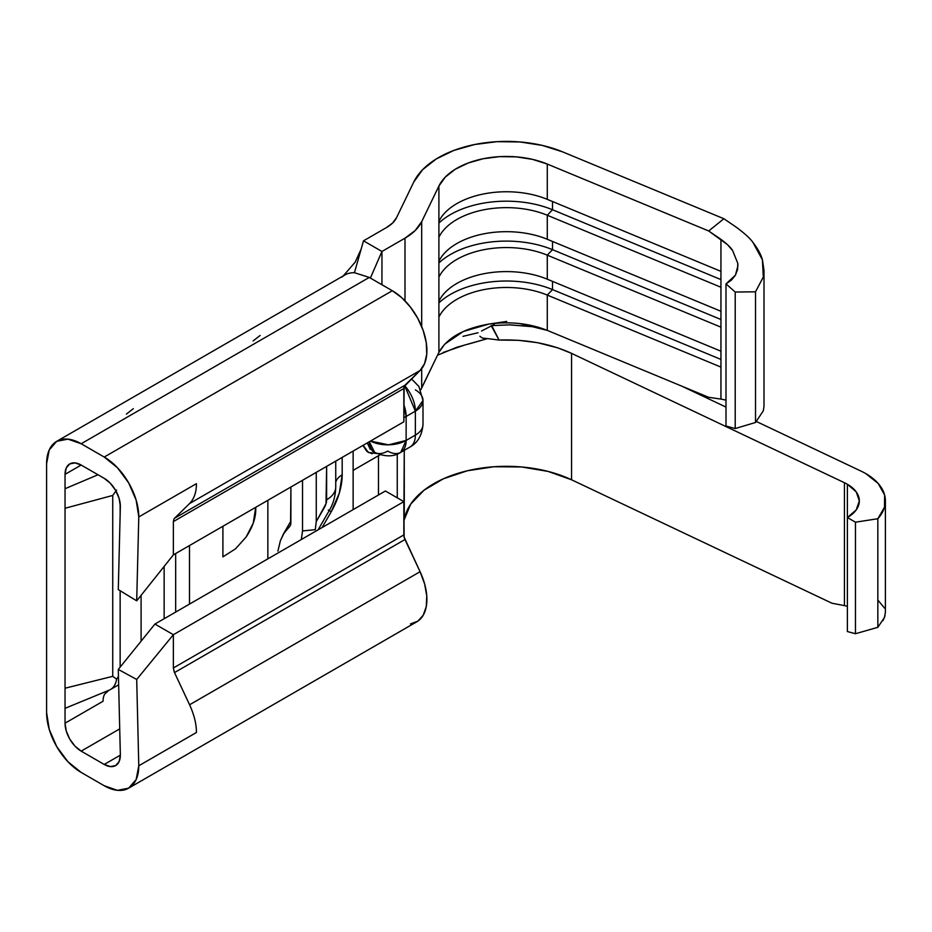 <?xml version="1.0" encoding="UTF-8"?>
<svg xmlns="http://www.w3.org/2000/svg" width="932" height="932" viewBox="0 0 932 932"><rect width="100%" height="100%" fill="white"/><g stroke="black" fill="none" stroke-linecap="round" stroke-linejoin="round"><path stroke-width="1.4" d="M860.982 471.091A66.824 38.573 180 0 1 865.828 473.619A66.824 38.573 0 0 0 860.982 471.091L756.458 421.532L860.982 471.091M537.706 327.074L509.664 324.86L491.723 325.583L499.051 340.052L518.472 340.308L537.496 342.685L557.837 347.869L571.561 353.368L844.439 482.718A40.74 23.521 180 0 1 847.386 484.267A40.74 23.521 180 0 1 859.327 500.903A40.74 23.521 180 0 1 847.386 517.54L847.386 484.267L856.228 491.898L859.327 500.903L856.228 509.897L847.386 517.54L847.386 631.558L855.459 633.725L855.459 522.188L877.839 518.728L884.503 507.194L884.619 495.043L878.189 483.463L865.828 473.619A66.824 38.573 180 0 1 885.4 500.903A66.824 38.573 180 0 1 877.839 518.728L855.459 522.188L847.386 517.54L855.459 522.188L855.459 633.725L877.839 627.318L877.839 518.728L877.839 627.318L884.503 617.427L885.4 612.138M56.724 441.325L49.233 449.958L46.6 463.717L46.6 677.576L46.6 463.717A48.895 28.228 60 0 1 56.724 441.325A48.895 28.228 60 0 1 81.177 443.748L369.27 277.421L354.451 272.715A48.895 28.228 -120 0 0 344.828 274.998L56.724 441.325L67.943 439.147L81.177 443.748L104.221 457.053L392.314 290.726L401.75 297.681L410.464 307.141L417.804 318.371L423.21 330.545L426.274 342.72L426.763 353.985L424.643 363.468L420.076 370.47L404.138 386.605L403.847 421.8L403.847 388.528L173.364 521.594L174.004 518.914A8.143 4.707 60 0 1 174.051 518.844A8.143 4.707 -120 0 0 174.004 518.914L173.364 521.594L173.364 554.866L403.847 421.8L173.364 554.866L136.701 600.837L118.282 589.595L120.356 506.297L119.121 498.457L115.626 490.395L110.395 483.335L104.221 478.349A22.811 13.176 60 0 1 120.356 506.297L118.282 589.595L136.701 600.837L173.364 554.866L173.364 521.594L403.847 388.528A8.143 4.707 -120 0 1 404.977 385.219L420.076 370.47L189.592 503.536L174.505 518.285M506.717 321.423L488.939 324.068L463.332 331.477L444.774 344.106L438.902 352.378L438.902 277.154A70.075 40.46 180 0 1 547.282 255.158L547.282 279.192A70.075 40.46 0 0 0 438.902 301.187L438.902 237.229A70.075 40.46 180 0 1 547.282 215.245L547.282 239.279A70.075 40.46 0 0 0 438.902 261.263L438.902 186.039A70.075 40.46 180 0 1 547.282 164.055L547.282 199.355A70.075 40.46 0 0 0 438.902 221.35L438.902 186.039L421.695 221.665L421.695 326.55L421.695 221.665A65.193 37.641 180 0 1 405.001 238.161L381.945 251.465L381.945 284.738L381.945 251.465L370.388 278.062L381.945 251.465L363.503 240.829L354.451 272.715L369.27 277.421L392.314 290.726L369.27 277.421L81.177 443.748L104.221 457.053A48.895 28.228 60 0 1 138.786 516.934L196.407 483.673C196.489 492.049 194.217 498.678 189.592 503.536L420.076 370.47A48.895 28.228 -120 0 0 423.21 330.545A48.895 28.228 -120 0 0 392.314 290.726L104.221 457.053L117.455 467.736L128.663 482.869L136.165 500.146L138.786 516.934L136.701 600.837L138.786 516.934L196.407 483.673C196.489 492.049 194.217 498.678 189.592 503.536L174.342 518.448M341.916 277.13A48.895 28.228 60 0 1 354.451 272.715L363.503 240.829L381.945 251.465L405.001 238.161L405.001 300.826L405.001 238.161L415.183 230.542L421.695 221.665L438.902 186.039L445.321 177.08L455.247 169.263L468.109 163.03L483.172 158.743L499.564 156.646L516.351 156.867L532.568 159.384L547.282 164.055L547.282 199.355L720.949 271.363L720.949 239.361C727.065 243.928 730.968 247.691 732.657 250.626L737.794 263.348L737.934 265.702L735.43 275.173L725.993 283.899L725.993 426.029L735.22 428.545L755.514 422.487L763.308 410.791L764.007 406.329L764.007 270.338L763.308 277.025L755.514 291.809L755.514 422.487L755.514 291.809L735.22 292.031L735.22 428.545L735.22 292.031L725.993 283.899L725.993 426.029L735.22 428.545L755.514 422.487L763.308 410.791M421.695 388.003L421.695 368.664L421.695 388.003L420.716 389.832L438.902 352.378L421.695 388.003M372.101 453.779L366.905 451.438L363.527 446.346M378.485 455.725L378.485 494.985L378.485 455.725L353.135 470.369L353.135 451.076L353.135 470.369L380.151 454.734M437.527 355.22L456.808 347.275L487.587 338.596L482.357 338.06L479.863 336.242M481.529 331.011L494.216 324.476L481.529 331.011M267.857 558.851L267.857 500.309L267.857 558.851M189.499 545.546L189.499 604.099L189.499 545.546M222.911 556.858L222.911 526.254L222.911 556.858L235.481 548.855L222.911 556.858M331.221 511.738L339.341 493.016L342.184 474.831L342.184 457.391L342.184 474.831A52.961 30.581 -60 0 1 331.221 511.738L322.099 527.547L331.221 511.738L328.285 510.037L331.221 511.738M353.135 470.369L353.135 509.618L353.135 470.369M175.67 612.079L175.67 553.538L175.67 612.079M164.149 566.423L164.149 618.732L164.149 566.423M120.146 503.187L120.146 514.674L120.146 503.187M120.146 590.737L120.146 667.126L120.146 590.737M141.093 641.181L141.093 595.327L141.093 641.181M108.485 690.437L104.605 694.189A22.811 13.176 60 0 0 103.068 701.237L65.042 723.197L65.042 708.332L107.867 690.694L65.042 708.332L65.042 688.224L112.737 676.329L65.042 688.224L65.042 723.197L66.265 731.038L69.76 739.099L75.003 746.159L81.177 751.134L119.715 728.882L81.177 751.134A22.811 13.176 60 0 1 65.042 723.197L103.068 701.237A22.811 13.176 60 0 1 104.605 694.189L108.916 690.263A31.117 17.964 -120 0 0 109.149 690.169A31.117 17.964 -120 0 0 116.617 679.183L112.737 676.329L112.737 495.44L65.042 508.266L65.042 688.224L65.042 488.718L98 474.761L65.042 488.718L65.042 474.353L81.177 465.045L104.221 478.349L81.177 465.045L75.003 462.901L69.76 463.915L66.265 467.934L65.042 474.353A22.811 13.176 60 0 1 69.76 463.915A22.811 13.176 60 0 1 81.177 465.045L65.042 474.353L65.042 508.266L112.737 495.44L116.605 490.092L112.737 495.44L112.737 676.329L116.605 679.207L118.446 676.376L116.605 679.218A31.117 17.964 60 0 1 110.454 689.54A31.117 17.964 60 0 1 109.102 690.193M316.263 472.361L316.263 521.594L326.014 503.699L326.631 466.373L326.631 499.773A11.405 6.582 -60 0 1 324.266 507.73L316.263 521.594L315.284 529.679L302.527 530.925L302.527 480.295L302.527 530.925L315.284 529.679L316.263 521.594L316.263 472.361M290.574 525.205L290.912 487.005L290.877 523.726M81.177 772.43A48.895 28.228 60 0 1 46.6 712.549L46.6 677.576L46.6 712.549L49.233 729.348L56.724 746.625L67.943 761.747L81.177 772.43L104.221 785.734L81.177 772.43M335.741 461.107L335.741 487.075A31.117 17.964 180 0 1 326.631 499.773A31.117 17.964 0 0 0 335.741 487.075A31.117 17.964 180 0 1 335.741 487.11C335.508 495.882 333.33 503.723 329.217 510.585L328.285 510.037M289.619 526.673L284.33 532.522L280.369 540.793L283.421 534.013L290.574 525.217M277.911 551.092L280.369 540.793M725.993 400.119L720.949 399.094L720.949 367.092L547.282 295.083L547.282 330.382L708.693 397.312L720.949 399.094L720.949 327.167L547.282 255.158L547.282 279.192L720.949 351.201L720.949 287.254L547.282 215.245L547.282 239.279L720.949 311.276L720.949 239.361L708.693 230.973L723.896 218.74L562.497 151.823L542.308 145.415L520.056 141.967L497.024 141.664L474.528 144.542L453.861 150.425L436.211 158.976L422.592 169.706L413.785 181.996L396.578 217.622L413.785 181.996A96.159 55.512 180 0 1 562.497 151.823L723.896 218.74L736.163 227.128C744.645 233.396 750.237 238.487 752.939 242.413C757.774 248.634 760.92 254.424 762.411 259.807L764.007 270.338M547.282 295.083L547.282 330.382C529.434 323.369 509.979 321.26 488.939 324.068C463.705 328.46 447.022 337.897 438.902 352.378L438.902 317.078A70.075 40.46 180 0 1 547.282 295.083A70.075 40.46 0 0 0 438.902 317.078L438.902 301.187A70.075 40.46 180 0 1 547.282 279.192L720.949 351.201L720.949 367.092L547.282 295.083L552.513 289.584A79.045 45.633 0 0 0 438.902 302.912A79.045 45.633 180 0 1 552.513 289.584L547.282 295.083M720.949 399.094L708.693 397.312L547.282 330.382L519.334 323.486M725.993 407.098L682.061 386.267L725.993 407.098M174.226 672.007L173.364 667.976L403.847 534.91A8.143 4.707 -120 0 0 404.977 539.523L174.505 672.589L173.364 667.976L173.364 634.704L136.701 679.463L118.282 669.432L152.988 626.467L118.282 669.432L120.356 755.13L119.121 761.549L115.626 765.58L110.395 766.593L104.221 764.45L120.356 755.13A22.811 13.176 60 0 1 115.626 765.58A22.811 13.176 60 0 1 104.221 764.45L81.177 751.134L104.221 764.45L120.356 755.13L118.282 669.432L136.701 679.463L173.364 634.704L173.364 667.976L403.847 534.91L403.847 501.637L173.364 634.704L154.922 624.056L173.364 634.704L403.847 501.637L385.405 490.989L154.922 624.056L152.988 626.467L154.922 624.056L385.405 490.989L403.847 501.637L404.138 537.158L420.076 571.7L424.643 583.98L426.763 595.921L426.274 606.616L423.21 615.248L417.804 621.178L410.464 623.939M174.692 518.169L404.977 385.219L174.692 518.169M404.977 539.523L174.505 672.589L189.592 704.767L420.076 571.7L404.977 539.523M128.663 788.157L416.767 621.819A48.895 28.228 -120 0 0 420.076 571.7L189.592 704.767C194.217 714.972 196.489 724.211 196.407 732.505L138.786 765.778A48.895 28.228 60 0 1 128.663 788.157A48.895 28.228 60 0 1 104.221 785.734L117.455 790.336L128.663 788.157L136.165 779.536L138.786 765.778L196.407 732.505C196.489 724.211 194.217 714.972 189.592 704.767L174.505 672.589M136.701 679.463L138.786 765.778L136.701 679.463M335.741 482.24A22.811 13.176 180 0 1 342.184 474.831A22.811 13.176 0 0 0 335.741 482.24M396.578 217.622A39.109 22.578 180 0 1 386.559 227.525L363.503 240.829L386.559 227.525L392.675 222.946L396.578 217.622M732.657 250.626L727.508 244.673L708.693 230.973L547.282 164.055L708.693 230.973L723.896 218.74L736.163 227.128M397.253 497.828L397.253 454.047L397.253 497.828M403.847 521.955L404.267 450.331L404.267 519.59L410.721 504.096L424.095 490.162L443.411 478.78L467.282 470.788L493.983 466.746L521.571 466.967L548.074 471.417L571.561 479.782A102.671 59.275 0 0 0 467.282 470.788A102.671 59.275 0 0 0 404.267 519.59L403.847 521.955M468.062 344.176L487.587 338.596L499.051 340.052C526.137 339.19 550.311 343.628 571.561 353.368L571.561 479.782L831.996 603.237L844.439 605.614L844.439 482.718L571.561 353.368L571.561 479.782L831.996 603.237L844.439 605.614L844.439 482.718A40.74 23.521 180 0 1 847.386 484.267L847.386 631.558L855.459 633.725L877.839 627.318M443.084 352.506L465.01 344.933M847.386 606.289L844.439 605.614L847.386 606.289M883.058 620.584L885.027 615.679M487.587 338.596L499.051 340.052L491.176 325.629L509.664 324.872L537.939 327.132M462.983 336.347L478.058 332.747M438.902 261.263A70.075 40.46 180 0 1 547.282 239.279L720.949 311.276L720.949 327.167L547.282 255.158A70.075 40.46 0 0 0 438.902 277.154L438.902 261.263M552.513 241.446L552.513 249.671A79.045 45.633 0 0 0 438.902 262.987A79.045 45.633 180 0 1 552.513 249.671L547.282 255.158L552.513 249.671L720.949 319.513L552.513 249.671L552.513 241.446M438.902 221.35A70.075 40.46 180 0 1 547.282 199.355L720.949 271.363L720.949 287.254L547.282 215.245A70.075 40.46 0 0 0 438.902 237.229L438.902 221.35M552.513 201.522L552.513 209.747A79.045 45.633 0 0 0 438.902 223.074A79.045 45.633 180 0 1 552.513 209.747L547.282 215.245L552.513 209.747L720.949 279.588L552.513 209.747L552.513 201.522M552.513 281.359L552.513 289.584L720.949 359.426L552.513 289.584L552.513 281.359M752.939 242.413L762.411 259.807L763.308 277.025L755.514 291.809L735.22 292.031L725.993 283.899L731.515 280.031L735.43 275.173L737.562 269.523L737.794 263.348M884.619 608.177L878.189 600.476M133.334 408.67L126.391 414.099M301.316 539.546L302.527 530.925L301.316 539.535M260.098 335.485L253.155 340.914M255.706 507.323L253.259 523.108L246.141 537.007L235.481 548.855L246.141 537.007C252.595 527.197 255.799 517.959 255.764 509.291L255.706 507.323M406.142 416.476L415.369 411.152L415.369 435.104L406.142 440.428L406.142 416.476L415.369 411.152A26.073 15.052 -120 0 0 404.639 385.615L415.369 411.152L423 400.504A26.073 15.052 180 0 1 415.369 411.152L415.369 435.104A26.073 15.052 0 0 0 423 424.456A26.073 15.052 180 0 1 415.369 435.104A26.073 15.052 60 0 1 409.964 447.045A26.073 15.052 -120 0 0 415.369 435.104L406.142 440.428L406.142 416.476L403.847 404.838A26.073 15.052 60 0 1 406.142 416.476A26.073 15.052 180 0 1 403.847 417.653L406.142 416.476M415.369 389.867A26.073 15.052 180 0 1 423 400.504L423 424.456C422.033 435.337 417.687 442.863 409.964 447.045L400.748 452.37L406.142 440.428L388.528 444.832L370.458 441.069A26.073 15.052 0 0 0 406.142 440.428A26.073 15.052 60 0 1 400.748 452.37A26.073 15.052 60 0 1 387.712 451.076A26.073 15.052 -60 0 1 374.676 452.37A26.073 15.052 -60 0 1 369.305 441.733L374.676 452.37L372.369 451.03L367.29 442.898L370.284 449.364M376.971 453.546L368.303 452.451L363.177 445.275M118.655 684.799L110.454 689.54M329.217 510.585L318.08 529.854M290.912 521.035L283.491 533.873M107.867 690.694L109.137 690.169M343.256 275.907L355.185 262.16L361.162 249.077M885.4 612.499L885.4 500.903M423 400.504L418.899 386.465L411.478 378.87M400.748 452.37C393.607 456.995 384.916 456.995 374.676 452.37"/></g></svg>
